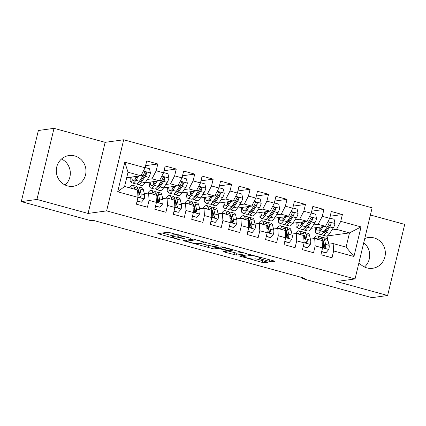 <?xml version="1.0" encoding="UTF-8"?>
<svg xmlns="http://www.w3.org/2000/svg" width="426" height="426" viewBox="0 0 426 426"><rect width="100%" height="100%" fill="white"/><g stroke="black" fill="none" stroke-linecap="round" stroke-linejoin="round"><path stroke-width="0.64" d="M190.656 238.288L168.158 232.197L157.833 233.656L178.409 239.46L180.134 239.726L176.715 238.666A6.246 0.698 -166.5 0 1 172.461 236.957A6.246 0.698 -166.5 0 1 172.738 236.829L173.59 236.712A6.246 0.698 -166.5 0 1 181.21 238.049L185.369 239.023L182.003 237.937A6.246 0.698 -166.5 0 1 177.754 236.228A6.246 0.698 -166.5 0 1 178.031 236.1L178.883 235.977A6.246 0.698 -166.5 0 1 186.497 237.314L190.656 238.288M358.985 262.538A15.512 14.825 82.1 0 0 366.908 267.911A15.512 14.825 82.1 0 0 372.633 268.284A15.512 14.825 82.1 0 0 385.328 253.896A15.512 14.825 82.1 0 0 374.108 237.932A15.512 14.825 82.1 0 0 368.383 237.554A15.512 14.825 82.1 0 0 364.741 238.565M74.736 155.927A15.512 14.825 82.1 0 0 69.012 155.549A15.512 14.825 82.1 0 0 56.317 169.942A15.512 14.825 82.1 0 0 67.542 185.906A15.512 14.825 82.1 0 0 73.261 186.284A15.512 14.825 82.1 0 0 85.961 171.891A15.512 14.825 82.1 0 0 74.736 155.927M269.52 261.383L271.9 261.798L274.775 261.404L273.529 260.829L249.774 254.556L239.449 256.01L262.155 262.4L264.535 262.821L268.092 262.299L257.613 259.258L255.233 258.838L253.513 259.077A5.224 0.58 -166.5 0 1 247.831 258.14A5.224 0.58 -166.5 0 1 243.587 256.532A5.224 0.58 -166.5 0 1 243.821 256.42L250.563 255.488A5.224 0.58 -166.5 0 1 256.244 256.425A5.224 0.58 -166.5 0 1 260.483 258.039A5.224 0.58 -166.5 0 1 260.254 258.145L259.04 258.342L260.371 258.875L269.52 261.383L269.892 259.833M304.718 278.284L93.198 220.343L90.882 220.668L21.3 201.605L36.95 199.443L88.076 213.447L106.622 210.881L355.05 278.934L336.503 281.495L387.628 295.5L371.978 297.662L302.396 278.604L304.718 278.284M218.431 245.967L193.431 239.119L183.105 240.578L208.192 247.384L218.458 245.855M223.98 247.256L246.691 253.646L236.361 255.099L224.832 252.176L223.591 251.601L227.83 250.989L226.499 250.456L218.053 248.374L213.73 248.97L211.131 248.305L221.6 246.835L223.98 247.256M106.622 210.881L123.689 139.776L372.122 207.824L355.05 278.934M117.693 191.796L124.797 162.2L145.101 167.759L140.937 175.768L128.018 172.232L124.605 186.45L117.693 191.796L137.997 197.355L136.357 204.182L147.433 207.212L149.068 200.39L156.454 202.414L154.814 209.235L165.89 212.27L167.53 205.444L174.91 207.467L173.27 214.289L184.346 217.324L185.986 210.503L193.367 212.526L191.727 219.347L202.803 222.377L204.443 215.556L211.823 217.579L210.188 224.401L221.259 227.436L222.899 220.615L230.28 222.633L228.645 229.46L239.716 232.489L241.356 225.668L248.736 227.692L247.101 234.513L258.172 237.548L259.812 230.727L267.193 232.745L265.558 239.572L276.628 242.602L278.269 235.78L285.649 237.804L284.014 244.625L295.085 247.66L296.725 240.834L304.111 242.857L302.471 249.679L313.547 252.714L315.181 245.893L322.567 247.916L320.927 254.737L332.003 257.767L333.638 250.946L333.164 243.581L346.088 247.117L349.501 232.9L336.583 229.358L331.913 230.003M145.607 165.661L157.812 163.973L146.741 160.937L145.101 167.759M157.812 163.973L156.177 170.794L163.557 172.818L159.393 180.826L145.144 182.797A15.214 4.143 105.3 0 1 141.634 185.523L138.13 184.559A15.214 4.143 -74.7 0 0 141.629 181.843L145.234 176.364A5.272 1.432 -74.7 0 0 146.507 173.558L146.491 172.764L145.628 172.067L144.877 172.21L144.292 172.951A5.272 1.432 105.3 0 1 143.019 175.757L139.414 181.236A15.214 4.143 105.3 0 1 135.915 183.952L132.406 182.994A15.214 4.143 105.3 0 1 130.771 177.173M164.063 170.714L176.268 169.026L165.197 165.996L163.557 172.818M176.268 169.026L174.633 175.853L182.014 177.871L177.85 185.88L163.6 187.85M182.52 175.773L194.73 174.085L183.654 171.05L182.014 177.871M194.73 174.085L193.09 180.906L200.47 182.93L196.306 190.939L182.056 192.909M200.976 180.826L213.186 179.138L202.11 176.108L200.47 182.93M213.186 179.138L211.546 185.96L218.927 187.983L214.768 195.992L200.513 197.962M219.433 185.885L231.643 184.197L220.567 181.162L218.927 187.983M231.643 184.197L230.003 191.018L237.388 193.042L233.224 201.045L218.969 203.016A15.214 4.143 105.3 0 1 215.46 205.742L211.956 204.784A15.214 4.143 -74.7 0 0 215.455 202.068L219.06 196.588A5.272 1.432 -74.7 0 0 220.338 193.782L220.317 192.989L219.454 192.291L218.708 192.435L218.123 193.175A5.272 1.432 105.3 0 1 216.845 195.981L213.24 201.461A15.214 4.143 105.3 0 1 209.741 204.176L206.232 203.218A15.214 4.143 105.3 0 1 204.602 197.398M237.889 190.939L250.099 189.25L239.023 186.215L237.388 193.042M250.099 189.25L248.459 196.072L255.845 198.095L251.681 206.104L237.426 208.074A15.214 4.143 105.3 0 1 233.922 210.801L230.413 209.837A15.214 4.143 -74.7 0 0 233.911 207.121L237.516 201.642A5.272 1.432 -74.7 0 0 238.794 198.835L238.773 198.042L237.91 197.345L237.165 197.488L236.579 198.228A5.272 1.432 105.3 0 1 235.301 201.035L231.696 206.514A15.214 4.143 105.3 0 1 228.198 209.23L224.694 208.271A15.214 4.143 105.3 0 1 223.059 202.451M256.345 195.992L268.556 194.304L257.48 191.274L255.845 198.095M268.556 194.304L266.916 201.131L274.301 203.149L270.137 211.158L255.882 213.128M274.802 201.051L287.012 199.363L275.936 196.327L274.301 203.149M287.012 199.363L285.372 206.184L292.758 208.207L288.594 216.216L274.339 218.187A15.214 4.143 105.3 0 1 270.835 220.913L267.326 219.949A15.214 4.143 -74.7 0 0 270.829 217.233L274.429 211.754A5.272 1.432 -74.7 0 0 275.707 208.948L275.691 208.154L274.823 207.457L274.078 207.6L273.492 208.341A5.272 1.432 105.3 0 1 272.219 211.147L268.614 216.626A15.214 4.143 105.3 0 1 265.11 219.342L261.607 218.384A15.214 4.143 105.3 0 1 259.972 212.563M293.258 206.104L305.469 204.416L294.393 201.386L292.758 208.207M305.469 204.416L303.829 211.243L311.214 213.261L307.05 221.27L292.795 223.24A15.214 4.143 105.3 0 1 289.291 225.966L285.782 225.008A15.214 4.143 -74.7 0 0 289.286 222.287L292.891 216.807A5.272 1.432 -74.7 0 0 294.164 214.001L294.148 213.208L293.28 212.51L292.534 212.654L291.948 213.394A5.272 1.432 105.3 0 1 290.676 216.2L287.071 221.68A15.214 4.143 105.3 0 1 283.567 224.401L280.063 223.437A15.214 4.143 105.3 0 1 278.428 217.622M311.72 211.163L323.925 209.475L312.849 206.44L311.214 213.261M323.925 209.475L322.285 216.296L329.671 218.32L325.507 226.328L311.252 228.299A15.214 4.143 105.3 0 1 307.748 231.02L304.239 230.061A15.214 4.143 -74.7 0 0 307.742 227.346L311.347 221.866A5.272 1.432 -74.7 0 0 312.62 219.06L312.604 218.266L311.741 217.569L310.991 217.713L310.405 218.453A5.272 1.432 105.3 0 1 309.132 221.259L305.527 226.738A15.214 4.143 105.3 0 1 302.023 229.454L298.519 228.496A15.214 4.143 105.3 0 1 296.885 222.676M330.177 216.216L342.382 214.528L331.311 211.498L329.671 218.32M342.382 214.528L340.747 221.35L361.046 226.914L353.942 256.511L333.638 250.946M305.043 239.859L305.852 239.747M310.405 239.119L314.707 238.523L322.093 240.546L322.567 247.916M315.181 245.893L314.707 238.523M325.97 230.828L325.592 230.881M315.826 232.229L315.139 232.324L315.485 230.86M327.322 238.922L328.057 235.866L327.583 235.732M315.964 232.553L315.139 232.324M328.057 235.866L349.501 232.9L361.046 226.914M340.747 221.35L336.583 229.358M286.586 234.806L287.396 234.694M291.943 234.066L296.251 233.469L303.637 235.493L304.111 242.857M296.725 240.834L296.251 233.469M297.508 227.495L296.677 227.266L297.028 225.807M325.507 226.328L318.126 224.305L313.456 224.949M307.513 225.769L307.135 225.823M297.369 227.175L296.677 227.266M322.285 216.296L318.126 224.305M268.13 229.752L268.939 229.641M273.487 229.007L277.795 228.416L285.18 230.434L285.649 237.804M278.269 235.78L277.795 228.416M279.051 222.441L278.221 222.212L278.572 220.748M307.05 221.27L299.664 219.246L295 219.896M289.057 220.716L288.679 220.769M278.913 222.116L278.221 222.212M303.829 211.243L299.664 219.246M249.673 224.694L250.477 224.582M255.03 223.954L259.338 223.357L266.724 225.381L267.193 232.745M259.812 230.727L259.338 223.357M260.595 217.382L259.764 217.159L260.116 215.694M288.594 216.216L281.208 214.193L276.543 214.837M270.601 215.657L270.217 215.71M260.456 217.063L259.764 217.159M285.372 206.184L281.208 214.193M231.217 219.64L232.021 219.528M236.574 218.9L240.882 218.304L248.262 220.322L248.736 227.692M241.356 225.668L240.882 218.304M242.138 212.329L241.308 212.1L241.659 210.641M270.137 211.158L262.751 209.134L258.087 209.784M252.144 210.604L251.761 210.657M242 212.004L241.308 212.1M266.916 201.131L262.751 209.134M212.76 214.582L213.564 214.47M218.117 213.841L222.425 213.245L229.806 215.268L230.28 222.633M222.899 220.615L222.425 213.245M223.682 207.27L222.851 207.047L223.203 205.582M251.681 206.104L244.295 204.081L239.63 204.725M233.688 205.55L233.304 205.598M223.543 206.951L222.851 207.047M248.459 196.072L244.295 204.081M194.304 209.528L195.108 209.416M199.661 208.788L203.969 208.192L211.349 210.215L211.823 217.579M204.443 215.556L203.969 208.192M205.225 202.217L204.395 201.988L204.746 200.529M233.224 201.045L225.839 199.027L221.169 199.672M215.231 200.492L214.848 200.545M205.087 201.892L204.395 201.988M230.003 191.018L225.839 199.027M175.847 204.469L176.652 204.358M181.204 203.729L185.512 203.133L192.893 205.156L193.367 212.526M185.986 210.503L185.512 203.133M186.769 197.163L185.938 196.934L186.29 195.47M214.768 195.992L207.382 193.968L202.712 194.613M196.775 195.438L196.391 195.491M186.631 196.839L185.938 196.934M211.546 185.96L207.382 193.968M157.391 199.416L158.195 199.304M162.748 198.676L167.056 198.079L174.436 200.103L174.91 207.467M167.53 205.444L167.056 198.079M168.307 192.105L167.482 191.881L167.833 190.417M196.306 190.939L188.926 188.915L184.256 189.559M178.313 190.379L177.935 190.433M168.174 191.785L167.482 191.881M193.09 180.906L188.926 188.915M138.935 194.362L139.739 194.251M144.292 193.617L148.599 193.026L155.98 195.044L156.454 202.414M149.068 200.39L148.599 193.026M149.851 187.051L149.025 186.822L149.377 185.358M177.85 185.88L170.469 183.856L165.799 184.506M159.856 185.326L159.478 185.379M149.718 186.726L149.025 186.822M174.633 175.853L170.469 183.856M124.605 186.45L137.523 189.991L137.997 197.355M131.394 181.993L130.569 181.769L130.92 180.304M159.393 180.826L152.013 178.803L147.343 179.447M141.4 180.267L141.022 180.32M131.261 181.673L130.569 181.769M156.177 170.794L152.013 178.803M364.486 267.006A15.512 14.825 82.1 0 0 363.729 242.772M302.614 277.709L302.396 278.604M387.628 295.5L404.7 224.395L370.396 214.997M88.076 213.447L105.147 142.343L54.022 128.338L36.95 199.443M54.022 128.338L38.372 130.5L21.3 201.605M105.147 142.343L123.689 139.776M65.114 185.001A15.512 14.825 82.1 0 0 61.514 158.994M323.499 244.918L324.308 244.806M328.861 244.178L333.164 243.581M140.937 175.768L126.698 177.738M124.797 162.2L128.018 172.232M346.088 247.117L353.942 256.511M177.983 235.253A6.246 0.698 -166.5 0 0 174.053 234.79L173.59 236.712M172.461 236.957L172.924 235.035A6.246 0.698 -166.5 0 1 173.201 234.907L174.053 234.79M162.317 233.006L172.727 235.855M199.821 243.278L208.655 245.461L214.491 244.657M197.009 240.195L195.342 239.902L186.354 241.143L189.847 242.266A6.246 0.698 -166.5 0 0 197.467 243.603L203.612 242.756A6.246 0.698 -166.5 0 0 203.889 242.623A6.246 0.698 -166.5 0 0 199.634 240.914L197.009 240.195L197.084 239.886M242.666 252.373L236.824 253.177L236.361 255.099M227.841 250.951L236.824 253.177M232.053 250.435A5.224 0.58 -166.5 0 0 232.282 250.323A5.224 0.58 -166.5 0 0 228.043 248.715A5.224 0.58 -166.5 0 0 222.361 247.778L219.901 248.145L221.227 248.683L229.678 250.76L232.053 250.435M137.294 176.273L135.995 178.244A12.631 3.44 105.3 0 1 133.088 180.502A12.631 3.44 105.3 0 1 131.74 177.04M138.663 176.082L135.905 180.278A15.214 4.143 105.3 0 1 132.406 182.994M145.16 167.525L149.51 168.717L150.431 173.068A5.272 1.432 105.3 0 1 148.743 177.322L145.138 182.802L141.629 181.843M141.07 180.704A12.631 3.44 105.3 0 1 140.953 178.899M135.244 176.556A12.631 3.44 -74.7 0 0 135.346 179.138M136.671 176.359A15.214 4.143 -74.7 0 0 136.576 177.365M137.177 183.681A15.214 4.143 -74.7 0 0 138.13 184.559M146.507 173.558L145.676 173.675A2.684 0.73 105.3 0 1 145.325 174.33L141.72 179.809A12.631 3.44 105.3 0 1 138.823 182.072M137.129 200.965L141.48 202.158L144.249 198.82A5.272 1.432 -74.7 0 0 144.558 194.751L143.424 189.927A15.214 4.143 -74.7 0 0 142.06 187.882L138.556 186.923A15.214 4.143 -74.7 0 0 137.289 187.195M139.142 191.711A12.631 3.44 -74.7 0 0 138.647 192.376M134.616 189.192L134.195 187.403A15.214 4.143 -74.7 0 0 132.832 185.353A15.214 4.143 -74.7 0 0 129.52 187.797M133.024 188.761A12.631 3.44 -74.7 0 0 132.151 187.85A12.631 3.44 -74.7 0 0 130.931 188.185M137.06 201.253L141.48 202.158M132.832 185.353L136.341 186.316A15.214 4.143 105.3 0 1 137.704 188.361L138.833 193.186A5.272 1.432 105.3 0 1 138.801 195.822L139.148 196.929L139.819 197.291L140.548 197.153L141.017 196.429A5.272 1.432 -74.7 0 0 141.049 193.793L139.92 188.968A15.214 4.143 -74.7 0 0 138.556 186.923M137.96 189.442A12.631 3.44 105.3 0 1 139.004 191.114L140.133 195.939A2.684 0.73 105.3 0 1 140.186 196.54L141.017 196.429M155.751 181.327L154.452 183.297A12.631 3.44 105.3 0 1 151.544 185.555A12.631 3.44 105.3 0 1 150.197 182.099M157.125 181.141L154.366 185.331A15.214 4.143 105.3 0 1 150.863 188.047A15.214 4.143 105.3 0 1 149.228 182.232M163.616 172.583L167.966 173.771L168.888 178.121A5.272 1.432 105.3 0 1 167.2 182.381L163.595 187.861A15.214 4.143 105.3 0 1 160.091 190.576L156.587 189.618A15.214 4.143 -74.7 0 0 160.085 186.897L163.69 181.417A5.272 1.432 -74.7 0 0 164.963 178.611L164.947 177.818L164.085 177.12L163.334 177.264L162.753 178.004A5.272 1.432 105.3 0 1 161.475 180.81L157.87 186.29A15.214 4.143 105.3 0 1 154.372 189.011L150.863 188.047M159.526 185.763A12.631 3.44 105.3 0 1 159.409 183.957M153.701 181.614A12.631 3.44 -74.7 0 0 153.807 184.192M155.128 181.417A15.214 4.143 -74.7 0 0 155.032 182.419M155.634 188.739A15.214 4.143 -74.7 0 0 156.587 189.618M164.963 178.611L164.132 178.728A2.684 0.73 105.3 0 1 163.781 179.389L160.176 184.868A12.631 3.44 105.3 0 1 157.279 187.126M174.207 186.386L172.908 188.356A12.631 3.44 105.3 0 1 170.006 190.608A12.631 3.44 105.3 0 1 168.653 187.152M175.581 186.194L172.823 190.385A15.214 4.143 105.3 0 1 169.319 193.106A15.214 4.143 105.3 0 1 167.684 187.286M182.072 177.637L186.423 178.829L187.344 183.18A5.272 1.432 105.3 0 1 185.656 187.435L182.051 192.914A15.214 4.143 105.3 0 1 178.547 195.63L175.043 194.671A15.214 4.143 -74.7 0 0 178.542 191.956L182.147 186.476A5.272 1.432 -74.7 0 0 183.425 183.67L183.404 182.876L182.541 182.179L181.79 182.323L181.21 183.063A5.272 1.432 105.3 0 1 179.932 185.869L176.327 191.349A15.214 4.143 105.3 0 1 172.828 194.064L169.319 193.106M177.983 190.816A12.631 3.44 105.3 0 1 177.866 189.011M172.157 186.668A12.631 3.44 -74.7 0 0 172.264 189.25M173.584 186.471A15.214 4.143 -74.7 0 0 173.488 187.477M174.09 193.793A15.214 4.143 -74.7 0 0 175.043 194.671M183.425 183.67L182.589 183.782A2.684 0.73 105.3 0 1 182.237 184.442L178.632 189.921A12.631 3.44 105.3 0 1 175.741 192.179M155.586 206.019L159.942 207.212L162.705 203.873A5.272 1.432 -74.7 0 0 163.014 199.81L161.88 194.986A15.214 4.143 -74.7 0 0 160.517 192.941L157.013 191.977A15.214 4.143 -74.7 0 0 155.746 192.248M157.599 196.764A12.631 3.44 -74.7 0 0 157.103 197.43M153.072 194.251L152.652 192.456A15.214 4.143 -74.7 0 0 151.289 190.411A15.214 4.143 -74.7 0 0 147.785 193.138M151.486 193.814A12.631 3.44 -74.7 0 0 150.607 192.903A12.631 3.44 -74.7 0 0 149.388 193.239M155.517 206.312L159.942 207.212M151.289 190.411L154.798 191.37A15.214 4.143 105.3 0 1 156.161 193.415L157.29 198.239A5.272 1.432 105.3 0 1 157.258 200.875L157.604 201.983L158.275 202.35L159.005 202.206L159.473 201.482A5.272 1.432 -74.7 0 0 159.505 198.846L158.376 194.022A15.214 4.143 -74.7 0 0 157.013 191.977M156.417 194.501A12.631 3.44 105.3 0 1 157.46 196.168L158.589 200.992A2.684 0.73 105.3 0 1 158.642 201.599L159.473 201.482M174.042 211.078L178.398 212.265L181.162 208.932A5.272 1.432 -74.7 0 0 181.471 204.863L180.336 200.039A15.214 4.143 -74.7 0 0 178.973 197.994L175.469 197.036A15.214 4.143 -74.7 0 0 174.202 197.307M176.055 201.823A12.631 3.44 -74.7 0 0 175.56 202.488M171.529 199.304L171.108 197.51A15.214 4.143 -74.7 0 0 169.745 195.465A15.214 4.143 -74.7 0 0 166.241 198.191M169.942 198.867A12.631 3.44 -74.7 0 0 169.063 197.962A12.631 3.44 -74.7 0 0 167.844 198.298M173.973 211.365L178.398 212.265M169.745 195.465L173.254 196.429A15.214 4.143 105.3 0 1 174.617 198.473L175.746 203.298A5.272 1.432 105.3 0 1 175.72 205.928L176.06 207.041L176.731 207.403L177.461 207.26L177.93 206.535A5.272 1.432 -74.7 0 0 177.961 203.905L176.833 199.08A15.214 4.143 -74.7 0 0 175.469 197.036M174.873 199.554A12.631 3.44 105.3 0 1 175.917 201.226L177.051 206.051A2.684 0.73 105.3 0 1 177.099 206.653L177.93 206.535M192.664 191.439L191.365 193.409A12.631 3.44 105.3 0 1 188.462 195.667A12.631 3.44 105.3 0 1 187.11 192.206M194.038 191.253L191.279 195.443A15.214 4.143 105.3 0 1 187.775 198.159A15.214 4.143 105.3 0 1 186.141 192.339M200.529 182.69L204.879 183.883L205.806 188.233A5.272 1.432 105.3 0 1 204.113 192.493L200.508 197.973A15.214 4.143 105.3 0 1 197.004 200.689L193.5 199.725A15.214 4.143 -74.7 0 0 196.998 197.009L200.603 191.53A5.272 1.432 -74.7 0 0 201.881 188.723L201.86 187.93L200.997 187.232L200.252 187.376L199.666 188.116A5.272 1.432 105.3 0 1 198.388 190.923L194.783 196.402A15.214 4.143 105.3 0 1 191.285 199.123L187.775 198.159M196.439 195.869A12.631 3.44 105.3 0 1 196.322 194.07M190.614 191.721A12.631 3.44 -74.7 0 0 190.72 194.304M192.041 191.524A15.214 4.143 -74.7 0 0 191.945 192.531M192.547 198.851A15.214 4.143 -74.7 0 0 193.5 199.725M201.881 188.723L201.045 188.84A2.684 0.73 105.3 0 1 200.694 189.501L197.089 194.98A12.631 3.44 105.3 0 1 194.197 197.238M211.12 196.498L209.821 198.468A12.631 3.44 105.3 0 1 206.919 200.721A12.631 3.44 105.3 0 1 205.566 197.265M212.494 196.306L209.736 200.497A15.214 4.143 105.3 0 1 206.232 203.218M218.985 187.749L223.336 188.942L224.262 193.287A5.272 1.432 105.3 0 1 222.569 197.547L218.964 203.026L215.455 202.068M214.896 200.928A12.631 3.44 105.3 0 1 214.779 199.123M209.07 196.78A12.631 3.44 -74.7 0 0 209.177 199.363M210.497 196.583A15.214 4.143 -74.7 0 0 210.401 197.589M211.008 203.905A15.214 4.143 -74.7 0 0 211.956 204.784M220.338 193.782L219.502 193.894A2.684 0.73 105.3 0 1 219.15 194.554L215.545 200.034A12.631 3.44 105.3 0 1 212.654 202.291M192.499 216.131L196.855 217.324L199.624 213.985A5.272 1.432 -74.7 0 0 199.927 209.917L198.798 205.092A15.214 4.143 -74.7 0 0 197.43 203.048L193.926 202.089A15.214 4.143 -74.7 0 0 192.659 202.361M194.512 206.876A12.631 3.44 -74.7 0 0 194.016 207.542M189.991 204.363L189.57 202.568A15.214 4.143 -74.7 0 0 188.201 200.524A15.214 4.143 -74.7 0 0 184.698 203.25M188.398 203.926A12.631 3.44 -74.7 0 0 187.52 203.016A12.631 3.44 -74.7 0 0 186.3 203.351M192.43 216.424L196.855 217.324M188.201 200.524L191.711 201.482A15.214 4.143 105.3 0 1 193.074 203.527L194.208 208.351A5.272 1.432 105.3 0 1 194.176 210.987L194.517 212.095L195.188 212.457L195.917 212.318L196.391 211.594A5.272 1.432 -74.7 0 0 196.418 208.958L195.289 204.134A15.214 4.143 -74.7 0 0 193.926 202.089M193.329 204.613A12.631 3.44 105.3 0 1 194.373 206.28L195.507 211.104A2.684 0.73 105.3 0 1 195.555 211.711L196.391 211.594M210.955 221.185L215.311 222.377L218.08 219.039A5.272 1.432 -74.7 0 0 218.384 214.976L217.255 210.151A15.214 4.143 -74.7 0 0 215.891 208.106L212.382 207.142A15.214 4.143 -74.7 0 0 211.115 207.419M212.973 211.935A12.631 3.44 -74.7 0 0 212.473 212.601M208.447 209.416L208.026 207.622A15.214 4.143 -74.7 0 0 206.658 205.577A15.214 4.143 -74.7 0 0 203.154 208.303M206.855 208.98A12.631 3.44 -74.7 0 0 205.976 208.069A12.631 3.44 -74.7 0 0 204.762 208.41M210.886 221.477L215.311 222.377M206.658 205.577L210.167 206.541A15.214 4.143 105.3 0 1 211.53 208.586L212.665 213.41A5.272 1.432 105.3 0 1 212.633 216.041L212.973 217.148L213.644 217.516L214.374 217.372L214.848 216.648A5.272 1.432 -74.7 0 0 214.88 214.012L213.745 209.193A15.214 4.143 -74.7 0 0 212.382 207.142M211.786 209.667A12.631 3.44 105.3 0 1 212.83 211.339L213.964 216.163A2.684 0.73 105.3 0 1 214.012 216.765L214.848 216.648M229.577 201.551L228.277 203.521A12.631 3.44 105.3 0 1 225.375 205.779A12.631 3.44 105.3 0 1 224.023 202.318M230.951 201.36L228.192 205.556A15.214 4.143 105.3 0 1 224.694 208.271M237.442 192.802L241.792 193.995L242.719 198.346A5.272 1.432 105.3 0 1 241.025 202.6L237.42 208.08L233.911 207.121M233.352 205.982A12.631 3.44 105.3 0 1 233.235 204.176M227.527 201.833A12.631 3.44 -74.7 0 0 227.633 204.416M228.954 201.636A15.214 4.143 -74.7 0 0 228.858 202.643M229.465 208.958A15.214 4.143 -74.7 0 0 230.413 209.837M238.794 198.835L237.958 198.953A2.684 0.73 105.3 0 1 237.607 199.613L234.002 205.087A12.631 3.44 105.3 0 1 231.11 207.35M229.417 226.243L233.767 227.436L236.536 224.097A5.272 1.432 -74.7 0 0 236.84 220.029L235.711 215.205A15.214 4.143 -74.7 0 0 234.348 213.16L230.839 212.201A15.214 4.143 -74.7 0 0 229.571 212.473M231.43 216.988A12.631 3.44 -74.7 0 0 230.929 217.654M226.904 214.475L226.483 212.68A15.214 4.143 -74.7 0 0 225.12 210.636A15.214 4.143 -74.7 0 0 221.611 213.357M225.311 214.038A12.631 3.44 -74.7 0 0 224.433 213.128A12.631 3.44 -74.7 0 0 223.219 213.463M229.342 226.536L233.767 227.436M225.12 210.636L228.624 211.594A15.214 4.143 105.3 0 1 229.987 213.639L231.121 218.463A5.272 1.432 105.3 0 1 231.089 221.099L231.43 222.207L232.106 222.569L232.83 222.431L233.304 221.706A5.272 1.432 -74.7 0 0 233.336 219.07L232.202 214.246A15.214 4.143 -74.7 0 0 230.839 212.201M230.242 214.72A12.631 3.44 105.3 0 1 231.286 216.392L232.42 221.216A2.684 0.73 105.3 0 1 232.468 221.818L233.304 221.706M248.033 206.605L246.739 208.58A12.631 3.44 105.3 0 1 243.832 210.833A12.631 3.44 105.3 0 1 242.479 207.377M249.407 206.418L246.649 210.609A15.214 4.143 105.3 0 1 243.15 213.325A15.214 4.143 105.3 0 1 241.515 207.51M255.898 197.861L260.254 199.054L261.175 203.399A5.272 1.432 105.3 0 1 259.482 207.659L255.877 213.138A15.214 4.143 105.3 0 1 252.378 215.854L248.869 214.896A15.214 4.143 -74.7 0 0 252.368 212.175L255.973 206.695A5.272 1.432 -74.7 0 0 257.251 203.889L257.235 203.101L256.367 202.398L255.621 202.547L255.036 203.282A5.272 1.432 105.3 0 1 253.758 206.093L250.158 211.568A15.214 4.143 105.3 0 1 246.654 214.289L243.15 213.325M251.809 211.04A12.631 3.44 105.3 0 1 251.691 209.235M245.983 206.892A12.631 3.44 -74.7 0 0 246.09 209.47M247.41 206.695A15.214 4.143 -74.7 0 0 247.314 207.702M247.921 214.017A15.214 4.143 -74.7 0 0 248.869 214.896M257.251 203.889L256.415 204.006A2.684 0.73 105.3 0 1 256.063 204.666L252.458 210.146A12.631 3.44 105.3 0 1 249.567 212.404M247.873 231.297L252.224 232.489L254.993 229.151A5.272 1.432 -74.7 0 0 255.296 225.088L254.168 220.263A15.214 4.143 -74.7 0 0 252.804 218.219L249.295 217.255A15.214 4.143 -74.7 0 0 248.033 217.526M249.886 222.042A12.631 3.44 -74.7 0 0 249.386 222.713M245.36 219.528L244.939 217.734A15.214 4.143 -74.7 0 0 243.576 215.689A15.214 4.143 -74.7 0 0 240.067 218.416M243.768 219.092A12.631 3.44 -74.7 0 0 242.889 218.181A12.631 3.44 -74.7 0 0 241.675 218.517M247.804 231.59L252.224 232.489M243.576 215.689L247.08 216.648A15.214 4.143 105.3 0 1 248.443 218.692L249.577 223.517A5.272 1.432 105.3 0 1 249.545 226.153L249.892 227.26L250.563 227.628L251.287 227.484L251.761 226.76A5.272 1.432 -74.7 0 0 251.793 224.124L250.658 219.299A15.214 4.143 -74.7 0 0 249.295 217.255M248.699 219.779A12.631 3.44 105.3 0 1 249.742 221.445L250.877 226.27A2.684 0.73 105.3 0 1 250.925 226.877L251.761 226.76M266.49 211.663L265.196 213.634A12.631 3.44 105.3 0 1 262.288 215.891A12.631 3.44 105.3 0 1 260.936 212.43M267.863 211.472L265.105 215.668A15.214 4.143 105.3 0 1 261.607 218.384M274.355 202.914L278.71 204.107L279.632 208.458A5.272 1.432 105.3 0 1 277.938 212.712L274.333 218.192L270.829 217.233M270.265 216.094A12.631 3.44 105.3 0 1 270.148 214.289M264.44 211.946A12.631 3.44 -74.7 0 0 264.546 214.528M265.867 211.749A15.214 4.143 -74.7 0 0 265.771 212.755M266.378 219.07A15.214 4.143 -74.7 0 0 267.326 219.949M275.707 208.948L274.871 209.06A2.684 0.73 105.3 0 1 274.52 209.72L270.915 215.199A12.631 3.44 105.3 0 1 268.023 217.462M266.33 236.355L270.68 237.548L273.449 234.209A5.272 1.432 -74.7 0 0 273.753 230.141L272.624 225.317A15.214 4.143 -74.7 0 0 271.261 223.272L267.752 222.313A15.214 4.143 -74.7 0 0 266.49 222.585M268.343 227.101A12.631 3.44 -74.7 0 0 267.842 227.766M263.816 224.582L263.396 222.787A15.214 4.143 -74.7 0 0 262.033 220.743A15.214 4.143 -74.7 0 0 258.523 223.469M262.224 224.151A12.631 3.44 -74.7 0 0 261.346 223.24A12.631 3.44 -74.7 0 0 260.132 223.575M266.261 236.643L270.68 237.548M262.033 220.743L265.536 221.706A15.214 4.143 105.3 0 1 266.9 223.751L268.034 228.576A5.272 1.432 105.3 0 1 268.002 231.211L268.348 232.319L269.019 232.681L269.743 232.537L270.217 231.819A5.272 1.432 -74.7 0 0 270.249 229.183L269.115 224.358A15.214 4.143 -74.7 0 0 267.752 222.313M267.155 224.832A12.631 3.44 105.3 0 1 268.204 226.504L269.333 231.329A2.684 0.73 105.3 0 1 269.381 231.93L270.217 231.819M284.946 216.717L283.652 218.687A12.631 3.44 105.3 0 1 280.745 220.945A12.631 3.44 105.3 0 1 279.392 217.489M286.32 216.53L283.562 220.721A15.214 4.143 105.3 0 1 280.063 223.437M292.811 207.973L297.167 209.161L298.088 213.511A5.272 1.432 105.3 0 1 296.395 217.771L292.79 223.251L289.286 222.287M288.727 221.153A12.631 3.44 105.3 0 1 288.604 219.347M282.896 217.004A12.631 3.44 -74.7 0 0 283.002 219.582M284.323 216.802A15.214 4.143 -74.7 0 0 284.227 217.808M284.834 224.129A15.214 4.143 -74.7 0 0 285.782 225.008M294.164 214.001L293.328 214.118A2.684 0.73 105.3 0 1 292.976 214.779L289.371 220.258A12.631 3.44 105.3 0 1 286.48 222.516M284.786 241.409L289.137 242.602L291.906 239.263A5.272 1.432 -74.7 0 0 292.209 235.2L291.08 230.375A15.214 4.143 -74.7 0 0 289.717 228.331L286.208 227.367A15.214 4.143 -74.7 0 0 284.946 227.638M286.799 232.154A12.631 3.44 -74.7 0 0 286.299 232.82M282.273 229.641L281.852 227.846A15.214 4.143 -74.7 0 0 280.489 225.801A15.214 4.143 -74.7 0 0 276.98 228.528M280.681 229.204A12.631 3.44 -74.7 0 0 279.807 228.293A12.631 3.44 -74.7 0 0 278.588 228.629M284.717 241.702L289.137 242.602M280.489 225.801L283.993 226.76A15.214 4.143 105.3 0 1 285.356 228.805L286.49 233.629A5.272 1.432 105.3 0 1 286.458 236.265L286.805 237.373L287.475 237.74L288.2 237.596L288.674 236.872A5.272 1.432 -74.7 0 0 288.706 234.236L287.571 229.412A15.214 4.143 -74.7 0 0 286.208 227.367M285.612 229.891A12.631 3.44 105.3 0 1 286.661 231.558L287.79 236.382A2.684 0.73 105.3 0 1 287.838 236.989L288.674 236.872M303.403 221.776L302.109 223.746A12.631 3.44 105.3 0 1 299.201 225.998A12.631 3.44 105.3 0 1 297.849 222.542M304.776 221.584L302.018 225.775A15.214 4.143 105.3 0 1 298.519 228.496M311.268 213.027L315.623 214.219L316.545 218.57A5.272 1.432 105.3 0 1 314.851 222.825L311.246 228.304L307.742 227.346M307.183 226.206A12.631 3.44 105.3 0 1 307.061 224.401M301.352 222.058A12.631 3.44 -74.7 0 0 301.459 224.64M302.779 221.861A15.214 4.143 -74.7 0 0 302.684 222.867M303.291 229.183A15.214 4.143 -74.7 0 0 304.239 230.061M312.62 219.06L311.784 219.172A2.684 0.73 105.3 0 1 311.433 219.832L307.828 225.311A12.631 3.44 105.3 0 1 304.936 227.569M303.243 246.468L307.593 247.655L310.362 244.322A5.272 1.432 -74.7 0 0 310.666 240.253L309.537 235.429A15.214 4.143 -74.7 0 0 308.174 233.384L304.665 232.426A15.214 4.143 -74.7 0 0 303.403 232.697M305.256 237.213A12.631 3.44 -74.7 0 0 304.755 237.878M300.729 234.694L300.309 232.9A15.214 4.143 -74.7 0 0 298.945 230.855A15.214 4.143 -74.7 0 0 295.442 233.581M299.137 234.257A12.631 3.44 -74.7 0 0 298.264 233.352A12.631 3.44 -74.7 0 0 297.044 233.688M303.174 246.755L307.593 247.655M298.945 230.855L302.449 231.819A15.214 4.143 105.3 0 1 303.818 233.863L304.947 238.688A5.272 1.432 105.3 0 1 304.915 241.318L305.261 242.431L305.932 242.793L306.656 242.65L307.13 241.925A5.272 1.432 -74.7 0 0 307.162 239.295L306.028 234.47A15.214 4.143 -74.7 0 0 304.665 232.426M304.068 234.944A12.631 3.44 105.3 0 1 305.117 236.616L306.246 241.441A2.684 0.73 105.3 0 1 306.294 242.043L307.13 241.925M321.859 226.829L320.565 228.799A12.631 3.44 105.3 0 1 317.658 231.057A12.631 3.44 105.3 0 1 316.305 227.596M323.233 226.643L320.474 230.833A15.214 4.143 105.3 0 1 316.976 233.549A15.214 4.143 105.3 0 1 315.341 227.729M329.729 218.08L334.08 219.273L335.001 223.623A5.272 1.432 105.3 0 1 333.308 227.883L329.703 233.363A15.214 4.143 105.3 0 1 326.204 236.079L322.695 235.115A15.214 4.143 -74.7 0 0 326.199 232.399L329.804 226.92A5.272 1.432 -74.7 0 0 331.077 224.113L331.061 223.32L330.198 222.622L329.447 222.766L328.861 223.506A5.272 1.432 105.3 0 1 327.589 226.312L323.984 231.792A15.214 4.143 105.3 0 1 320.48 234.513L316.976 233.549M325.64 231.259A12.631 3.44 105.3 0 1 325.517 229.46M319.809 227.111A12.631 3.44 -74.7 0 0 319.915 229.694M321.236 226.914A15.214 4.143 -74.7 0 0 321.14 227.921M321.747 234.236A15.214 4.143 -74.7 0 0 322.695 235.115M331.077 224.113L330.246 224.23A2.684 0.73 105.3 0 1 329.889 224.891L326.284 230.37A12.631 3.44 105.3 0 1 323.393 232.628M321.699 251.521L326.05 252.714L328.819 249.375A5.272 1.432 -74.7 0 0 329.128 245.307L327.993 240.482A15.214 4.143 -74.7 0 0 326.63 238.438L323.121 237.479A15.214 4.143 -74.7 0 0 321.859 237.751M323.712 242.266A12.631 3.44 -74.7 0 0 323.212 242.932M319.186 239.753L318.765 237.958A15.214 4.143 -74.7 0 0 317.402 235.913A15.214 4.143 -74.7 0 0 313.898 238.64M317.594 239.316A12.631 3.44 -74.7 0 0 316.72 238.406A12.631 3.44 -74.7 0 0 315.501 238.741M321.63 251.814L326.05 252.714M317.402 235.913L320.906 236.872A15.214 4.143 105.3 0 1 322.274 238.917L323.403 243.741A5.272 1.432 105.3 0 1 323.371 246.377L323.717 247.485L324.388 247.847L325.113 247.708L325.586 246.984A5.272 1.432 -74.7 0 0 325.618 244.348L324.49 239.524A15.214 4.143 -74.7 0 0 323.121 237.479M322.525 240.003A12.631 3.44 105.3 0 1 323.574 241.67L324.703 246.494A2.684 0.73 105.3 0 1 324.75 247.096L325.586 246.984M186.572 237.01L186.497 237.314M179.122 234.966L178.883 235.977M178.35 234.758L178.031 236.1M183.776 238.422L183.702 238.73M181.284 237.735L181.21 238.049M173.201 234.907L172.738 236.829M178.483 239.151L178.409 239.46M159.345 233.416L159.159 234.188M189.064 237.692L188.99 238.001M208.655 245.461L208.192 247.384M206.275 245.046L205.811 246.968M184.618 240.339L184.431 241.111M195.449 239.444L195.342 239.902M186.615 240.062L186.354 241.143M199.709 240.605L199.634 240.914M234.444 252.762L233.98 254.684M225.019 251.404L224.832 252.176M226.573 250.147L226.499 250.456M220.508 248.464L220.434 248.789M218.309 247.293L218.053 248.374M213.985 247.889L213.73 248.97M222.564 246.931L222.361 247.778M220.247 247.027L219.986 248.108M260.744 257.325L260.371 258.875M250.76 254.652L250.563 255.488M244.077 255.339L243.821 256.42M264.908 261.255L264.535 262.821M262.581 260.616L262.155 262.4M240.962 255.77L240.775 256.543M272.219 260.467L271.9 261.798M150.41 172.956L143.397 171.039M139.414 181.236L135.905 180.278M143.019 175.757L141.203 175.262M148.743 177.322L145.234 176.364M137.987 197.206L144.18 198.899M139.92 188.968L143.424 189.927M134.195 187.403L137.704 188.361M141.049 193.793L144.558 194.751M137.71 192.877L138.833 193.186M168.866 178.015L161.853 176.092M157.87 186.29L154.366 185.331M163.595 187.861L160.085 186.897M161.475 180.81L159.659 180.315M167.2 182.381L163.69 181.417M187.323 183.068L180.31 181.146M176.327 191.349L172.823 190.385M182.051 192.914L178.542 191.956M179.932 185.869L178.116 185.369M185.656 187.435L182.147 186.476M156.443 202.259L162.636 203.958M158.376 194.022L161.88 194.986M152.652 192.456L156.161 193.415M159.505 198.846L163.014 199.81M156.166 197.93L157.29 198.239M174.9 207.318L181.093 209.012M176.833 199.08L180.336 200.039M171.108 197.51L174.617 198.473M177.961 203.905L181.471 204.863M174.623 202.989L175.746 203.298M205.779 188.127L198.772 186.205M194.783 196.402L191.279 195.443M200.508 197.973L196.998 197.009M198.388 190.923L196.572 190.427M204.113 192.493L200.603 191.53M224.236 193.18L217.228 191.258M213.24 201.461L209.736 200.497M216.845 195.981L215.029 195.481M222.569 197.547L219.06 196.588M193.356 212.372L199.554 214.07M195.289 204.134L198.798 205.092M189.57 202.568L193.074 203.527M196.418 208.958L199.927 209.917M193.079 208.042L194.208 208.351M211.813 217.425L218.011 219.124M213.745 209.193L217.255 210.151M208.026 207.622L211.53 208.586M214.88 214.012L218.384 214.976M211.536 213.101L212.665 213.41M242.692 198.234L235.685 196.317M231.696 206.514L228.192 205.556M235.301 201.035L233.485 200.54M241.025 202.6L237.516 201.642M230.269 222.484L236.467 224.182M232.202 214.246L235.711 215.205M226.483 212.68L229.987 213.639M233.336 219.07L236.84 220.029M229.992 218.155L231.121 218.463M261.149 203.293L254.141 201.37M250.158 211.568L246.649 210.609M255.877 213.138L252.368 212.175M253.758 206.093L251.942 205.593M259.482 207.659L255.973 206.695M248.725 227.537L254.924 229.236M250.658 219.299L254.168 220.263M244.939 217.734L248.443 218.692M251.793 224.124L255.296 225.088M248.449 223.208L249.577 223.517M279.61 208.346L272.597 206.429M268.614 216.626L265.105 215.668M272.219 211.147L270.404 210.652M277.938 212.712L274.429 211.754M267.187 232.596L273.38 234.289M269.115 224.358L272.624 225.317M263.396 222.787L266.9 223.751M270.249 229.183L273.753 230.141M266.905 228.267L268.034 228.576M298.067 213.405L291.054 211.482M287.071 221.68L283.562 220.721M290.676 216.2L288.86 215.705M296.395 217.771L292.891 216.807M285.644 237.649L291.837 239.348M287.571 229.412L291.08 230.375M281.852 227.846L285.356 228.805M288.706 234.236L292.209 235.2M285.361 233.32L286.49 233.629M316.523 218.458L309.51 216.536M305.527 226.738L302.018 225.775M309.132 221.259L307.316 220.759M314.851 222.825L311.347 221.866M304.1 242.708L310.293 244.402M306.028 234.47L309.537 235.429M300.309 232.9L303.818 233.863M307.162 239.295L310.666 240.253M303.823 238.379L304.947 238.688M334.98 223.517L327.967 221.595M323.984 231.792L320.474 230.833M329.703 233.363L326.199 232.399M327.589 226.312L325.773 225.817M333.308 227.883L329.804 226.92M322.557 247.762L328.75 249.46M324.49 239.524L327.993 240.482M318.765 237.958L322.274 238.917M325.618 244.348L329.128 245.307M322.28 243.432L323.403 243.741M178.121 234.694L177.754 236.228M186.556 240.072L186.29 241.175M204.086 241.803L203.889 242.623M227.947 250.509L227.83 250.989M232.463 249.577L232.282 250.323M220.167 247.037L219.901 248.145M260.659 257.304L260.483 258.039M243.864 255.371L243.587 256.532"/></g></svg>
